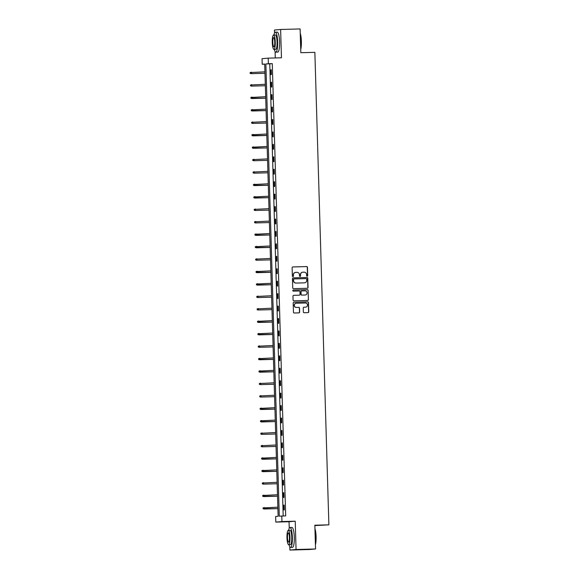 <?xml version="1.0" encoding="UTF-8"?>
<svg xmlns="http://www.w3.org/2000/svg" width="579" height="579" viewBox="0 0 579 579"><rect width="100%" height="100%" fill="white"/><g stroke="black" fill="none" stroke-linecap="round" stroke-linejoin="round"><path stroke-width="0.87" d="M307.167 276.212A0.55 0.536 84.9 0 0 307.688 275.647L307.442 267.332A0.782 0.767 84.9 0 0 306.653 266.572L292.873 266.941A0.782 0.767 84.9 0 0 292.127 267.744L292.373 276.06A0.55 0.536 84.9 0 0 292.96 276.596A0.55 0.536 84.9 0 0 293.452 276.031L293.415 274.96A2.504 2.454 84.9 0 1 295.789 272.383L296.94 272.354A2.504 2.454 84.9 0 1 299.466 274.793L299.495 275.872A0.55 0.536 84.9 0 0 300.081 276.4A0.55 0.536 84.9 0 0 300.566 275.843L300.537 274.764A2.504 2.454 84.9 0 1 302.911 272.195L304.055 272.166A2.504 2.454 84.9 0 1 306.581 274.605L306.617 275.676A0.55 0.536 84.9 0 0 307.167 276.212M307.116 276.212A0.55 0.536 84.9 0 0 307.521 275.662L307.275 267.346A0.782 0.767 84.9 0 0 306.486 266.586L292.75 266.955M292.88 276.596A0.55 0.536 84.9 0 0 293.285 276.045L293.415 274.96M299.994 276.4A0.55 0.536 84.9 0 0 300.4 275.857L300.537 274.764M303.36 311.972A0.782 0.767 84.9 0 0 304.149 312.732L308.014 312.631A0.782 0.767 84.9 0 0 308.759 311.828L308.484 302.593A0.782 0.767 84.9 0 0 307.695 301.833L293.922 302.202A0.782 0.767 84.9 0 0 293.177 303.005L293.452 312.24A0.782 0.767 84.9 0 0 294.241 313L298.909 312.877A0.782 0.767 84.9 0 0 299.647 312.074L299.531 308.122A0.782 0.767 84.9 0 0 298.742 307.355L296.426 307.42A2.092 2.048 84.9 0 1 294.32 305.444A2.092 2.048 84.9 0 1 296.303 303.237L305.372 302.991A2.092 2.048 84.9 0 1 307.485 304.967A2.092 2.048 84.9 0 1 305.502 307.174L303.989 307.217A0.782 0.767 84.9 0 0 303.244 308.021L303.36 311.972M281.792 515.969L281.959 521.549L275.799 522.099L275.633 516.519L278.13 516.294L264.704 64.045L262.207 64.269L262.041 58.689L268.207 58.139L268.374 63.719L265.87 63.943L279.295 516.193L285.693 515.86L272.268 63.618L268.374 63.719M268.207 58.139L281.459 57.784L280.62 29.478L300.117 28.95L300.819 52.711L314.86 52.334L328.879 524.835L314.846 525.211L315.548 548.972L296.057 549.5L295.218 521.194L281.959 521.549M307.297 288.291A0.782 0.767 84.9 0 0 308.035 287.488L307.76 278.253A0.782 0.767 84.9 0 0 306.971 277.493L293.198 277.862A0.782 0.767 84.9 0 0 292.453 278.665L292.728 287.901A0.782 0.767 84.9 0 0 293.517 288.66L307.297 288.291M308.122 290.419L308.397 299.654A0.782 0.767 84.9 0 1 307.659 300.458L293.879 300.834A0.782 0.767 84.9 0 1 293.09 300.067L292.974 296.115A0.782 0.767 84.9 0 1 293.712 295.312L299.3 295.167A0.782 0.767 84.9 0 0 300.045 294.364L299.965 291.736A0.782 0.767 84.9 0 0 299.177 290.976L293.358 291.136A0.55 0.536 84.9 0 1 292.808 290.615A0.55 0.536 84.9 0 1 293.329 290.036L307.333 289.659A0.782 0.767 84.9 0 1 308.122 290.419L308.397 299.654M315.548 548.972L309.389 549.522L289.891 550.05L296.057 549.5M280.62 29.478L274.46 30.028L274.547 32.938M314.86 525.594L328.879 524.835M272.268 63.618L269.771 63.835L283.189 515.932M270.827 69.82L270.965 74.604L271.385 74.568L271.24 69.784L270.827 69.82L271.24 69.806M271.196 82.254L271.334 87.045L271.754 87.002L271.609 82.218L271.196 82.254L271.609 82.247M271.565 94.695L271.703 99.479L272.123 99.443L271.978 94.659L271.565 94.695L271.978 94.688M271.935 107.137L272.072 111.921L272.492 111.885L272.347 107.101L271.935 107.137L272.347 107.122M272.304 119.571L272.441 124.355L272.861 124.319L272.716 119.535L272.304 119.571L272.716 119.563M272.673 132.012L272.81 136.796L273.23 136.76L273.085 131.976L272.673 132.012L273.085 131.998M273.042 144.453L273.179 149.237L273.599 149.194L273.454 144.41L273.042 144.453L273.454 144.439M273.411 156.887L273.549 161.671L273.968 161.635L273.824 156.851L273.411 156.887L273.824 156.88M273.78 169.329L273.918 174.113L274.337 174.076L274.193 169.292L273.78 169.329L274.2 169.314M274.149 181.763L274.287 186.547L274.707 186.51L274.562 181.726L274.149 181.763L274.569 181.755M274.518 194.204L274.656 198.988L275.076 198.952L274.931 194.168L274.518 194.204L274.938 194.189M274.887 206.645L275.032 211.429L275.445 211.386L275.3 206.602L274.887 206.645L275.307 206.631M275.257 219.079L275.401 223.863L275.814 223.827L275.669 219.043L275.257 219.079L275.676 219.072M275.626 231.52L275.77 236.304L276.183 236.268L276.038 231.484L275.626 231.52L276.045 231.506M275.995 243.954L276.14 248.738L276.552 248.702L276.407 243.918L275.995 243.954L276.415 243.947M276.364 256.396L276.509 261.18L276.921 261.143L276.776 256.359L276.364 256.396L276.784 256.381M276.733 268.837L276.878 273.621L277.29 273.577L277.146 268.794L276.733 268.837L277.153 268.822M277.102 281.271L277.247 286.055L277.659 286.019L277.515 281.235L277.102 281.271L277.522 281.264M277.471 293.712L277.616 298.496L278.029 298.46L277.884 293.676L277.471 293.712L277.891 293.698M277.84 306.146L277.985 310.93L278.398 310.894L278.253 306.11L277.84 306.146L278.26 306.139M278.209 318.588L278.354 323.372L278.767 323.335L278.622 318.551L278.209 318.588L278.629 318.58M278.579 331.029L278.723 335.813L279.136 335.777L278.991 330.993L278.579 331.029L278.998 331.014M278.948 343.463L279.092 348.247L279.505 348.211L279.36 343.427L278.948 343.463L279.368 343.456M279.317 355.904L279.462 360.688L279.874 360.652L279.737 355.868L279.317 355.904L279.737 355.89M279.686 368.345L279.831 373.129L280.243 373.086L280.106 368.302L279.686 368.345L280.106 368.331M280.055 380.779L280.2 385.563L280.612 385.527L280.475 380.743L280.055 380.779L280.475 380.772M280.424 393.221L280.569 398.005L280.981 397.968L280.844 393.184L280.424 393.221L280.844 393.206M280.793 405.655L280.938 410.439L281.351 410.402L281.213 405.618L280.793 405.655L281.213 405.647M281.162 418.096L281.307 422.88L281.72 422.844L281.582 418.06L281.162 418.096L281.582 418.081M281.532 430.537L281.676 435.321L282.089 435.278L281.951 430.494L281.532 430.537L281.951 430.523M281.901 442.971L282.045 447.755L282.458 447.719L282.32 442.935L281.901 442.971L282.32 442.964M282.27 455.412L282.414 460.196L282.827 460.16L282.69 455.376L282.27 455.412L282.69 455.398M282.639 467.846L282.784 472.63L283.196 472.594L283.059 467.81L282.639 467.846L283.059 467.839M283.008 480.288L283.153 485.072L283.565 485.036L283.428 480.252L283.008 480.288L283.428 480.273M283.377 492.729L283.522 497.513L283.934 497.47L283.797 492.686L283.377 492.729L283.797 492.715M283.746 505.163L283.891 509.947L284.303 509.911L284.166 505.127L283.746 505.163L284.166 505.156M295.218 521.194L289.051 521.744L289.247 528.243M289.797 546.851L289.891 550.05M289.051 521.744L275.799 522.099M264.712 64.204L262.207 64.269M275.097 51.545L275.286 57.943M269.771 63.835L265.87 63.943M302.679 272.21A2.504 2.454 84.9 0 0 300.371 274.779M295.558 272.405A2.504 2.454 84.9 0 0 293.249 274.974M307.254 288.291A0.782 0.767 84.9 0 0 307.869 287.502L307.594 278.267A0.782 0.767 84.9 0 0 306.805 277.507L293.075 277.877M306.718 279.143A0.55 0.536 84.9 0 0 306.168 278.608L294.074 278.933A0.55 0.536 84.9 0 0 293.553 279.498L293.582 280.634A2.504 2.454 84.9 0 0 296.108 283.073L304.373 282.849A2.504 2.454 84.9 0 0 306.747 280.279L306.718 279.143M293.871 278.948L293.908 278.948A0.55 0.536 84.9 0 0 293.387 279.512L293.553 279.498M304.207 282.863L304.373 282.849A2.504 2.454 84.9 0 1 304.207 282.863L295.941 283.088A2.504 2.454 84.9 0 1 293.415 280.649L293.387 279.512M307.615 300.465A0.782 0.767 84.9 0 0 308.231 299.669M293.589 295.326L299.133 295.181A0.782 0.767 84.9 0 0 299.227 295.167M293.227 290.05L307.333 289.659M305.097 295.008A2.092 2.048 84.9 0 0 307.08 292.793A2.092 2.048 84.9 0 0 304.974 290.817L301.782 290.904A0.782 0.767 84.9 0 0 301.037 291.707L301.116 294.335A0.782 0.767 84.9 0 0 301.905 295.095L304.93 295.022A2.092 2.048 84.9 0 0 305.14 295.008M301.688 290.911L301.616 290.919A0.782 0.767 84.9 0 0 300.87 291.722L301.037 291.707M304.93 295.022L301.739 295.109A0.782 0.767 84.9 0 1 300.95 294.349L300.87 291.722M307.956 290.434A0.782 0.767 84.9 0 0 307.167 289.674M305.538 307.174A2.092 2.048 84.9 0 1 305.336 307.188L303.866 307.232M296.093 303.251A2.092 2.048 84.9 0 0 294.154 305.459A2.092 2.048 84.9 0 0 296.26 307.435L296.426 307.42M298.865 312.877A0.782 0.767 84.9 0 0 299.481 312.088L299.365 308.137A0.782 0.767 84.9 0 0 298.576 307.377L296.26 307.435M307.977 312.631A0.782 0.767 84.9 0 0 308.593 311.842L308.317 302.607A0.782 0.767 84.9 0 0 307.529 301.847L293.792 302.216M251.098 73.671L264.979 73.294L251.098 73.671L250.142 73.374L250.287 72.556L250.142 73.374M250.121 72.57L264.936 71.839M250.287 72.556L251.358 72.209L251.395 73.642L250.309 73.352M300.248 33.365A9.734 2.034 88.5 0 1 301.384 41.348A9.734 2.034 88.5 0 1 300.725 49.497M300.711 48.925A9.973 2.084 -91.5 0 0 301.203 41.355A9.973 2.084 -91.5 0 0 300.262 33.908M274.316 49.389A9.973 2.084 -91.5 0 0 275.836 52.139A9.973 2.084 -91.5 0 0 277.652 41.985A9.973 2.084 -91.5 0 0 275.3 32.207A9.973 2.084 -91.5 0 0 273.925 35.037M275.836 52.139L277.782 52.088A9.973 2.084 -91.5 0 0 279.599 41.934A9.973 2.084 -91.5 0 0 277.247 32.149L275.3 32.207M273.577 35.044L275.372 34.993A7.18 1.505 88.5 0 1 277.066 42.035A7.18 1.505 88.5 0 1 275.763 49.353L273.968 49.396A7.18 1.505 -91.5 0 0 275.271 42.086A7.18 1.505 -91.5 0 0 273.577 35.044A7.18 1.505 -91.5 0 0 272.275 42.354A7.18 1.505 -91.5 0 0 273.968 49.396M272.81 42.31A4.625 0.97 -91.5 0 0 273.896 46.848A4.625 0.97 -91.5 0 0 274.743 42.137A4.625 0.97 -91.5 0 0 273.65 37.599A4.625 0.97 -91.5 0 0 272.81 42.31M314.947 528.67A9.734 2.034 88.5 0 1 316.083 536.653A9.734 2.034 88.5 0 1 315.425 544.803M315.41 544.231A9.973 2.084 -91.5 0 0 315.902 536.661A9.973 2.084 -91.5 0 0 314.962 529.213M289.015 544.694A9.973 2.084 -91.5 0 0 290.535 547.444A9.973 2.084 -91.5 0 0 292.352 537.29A9.973 2.084 -91.5 0 0 289.999 527.512A9.973 2.084 -91.5 0 0 288.624 530.342M290.535 547.444L292.489 547.394A9.973 2.084 -91.5 0 0 294.298 537.24A9.973 2.084 -91.5 0 0 291.946 527.455L289.999 527.512M288.284 530.35L290.072 530.299A7.18 1.505 88.5 0 1 291.765 537.341A7.18 1.505 88.5 0 1 290.463 544.658L288.668 544.701A7.18 1.505 -91.5 0 0 289.97 537.392A7.18 1.505 -91.5 0 0 288.284 530.35A7.18 1.505 -91.5 0 0 286.974 537.659A7.18 1.505 -91.5 0 0 288.668 544.701M287.51 537.616A4.625 0.97 -91.5 0 0 288.603 542.154A4.625 0.97 -91.5 0 0 289.442 537.442A4.625 0.97 -91.5 0 0 288.349 532.904A4.625 0.97 -91.5 0 0 287.51 537.616M251.467 86.105L265.348 85.735L251.467 86.105L250.512 85.808L250.656 84.997L250.512 85.808M250.49 85.012L265.305 84.281M250.656 84.997L251.727 84.643L251.764 86.083L250.678 85.793M250.859 97.453L251.047 98.235L250.859 97.453L252.097 97.084L251.836 98.546L265.718 98.169M251.047 98.235L265.718 98.155M251.025 97.438L265.674 96.715M251.836 98.546L250.881 98.249M251.228 109.887L251.416 110.669L251.228 109.887L252.466 109.518L252.205 110.98L266.087 110.611M251.416 110.669L266.087 110.589M251.395 109.872L266.043 109.156M252.205 110.98L251.25 110.683M252.574 123.421L266.456 123.045L252.574 123.421L251.619 123.124L251.764 122.314L251.619 123.124M251.597 122.328L266.412 121.597M251.764 122.314L252.835 121.959L252.871 123.392L251.785 123.11M251.966 134.762L252.154 135.551L251.966 134.762L253.204 134.4L252.943 135.862L266.825 135.486M252.154 135.551L266.825 135.464M252.133 134.748L266.781 134.031M252.943 135.862L251.988 135.566M252.335 147.204L252.524 147.985L252.335 147.204L253.573 146.834L253.312 148.296L267.194 147.927M252.524 147.985L267.194 147.906M252.502 147.189L267.151 146.473M253.312 148.296L252.357 148M253.682 160.738L267.563 160.361L253.682 160.738L252.726 160.441L252.871 159.63L252.726 160.441M252.705 159.645L267.52 158.907M252.871 159.63L253.942 159.276L253.978 160.709L252.893 160.426M254.051 173.179L267.932 172.803L254.051 173.179L253.095 172.875L253.24 172.064L253.095 172.875M253.074 172.079L267.889 171.348M253.24 172.064L254.311 171.717L254.347 173.15L253.262 172.86M253.443 184.52L253.631 185.302L253.443 184.52L254.68 184.151L254.42 185.613L268.301 185.237M253.631 185.302L268.301 185.222M253.609 184.506L268.258 183.789M254.42 185.613L253.464 185.316M253.812 196.954L254 197.743L253.812 196.954L255.049 196.592L254.789 198.054L268.67 197.678M254 197.743L268.67 197.656M253.978 196.94L268.627 196.223M254.789 198.054L253.834 197.757M255.158 210.488L269.04 210.119L255.158 210.488L254.203 210.191L254.347 209.381L254.203 210.191M254.181 209.395L268.996 208.664M254.347 209.381L255.419 209.026L255.455 210.466L254.369 210.177M255.527 222.929L269.409 222.553L255.527 222.929L254.572 222.633L254.717 221.822L254.572 222.633M254.55 221.837L269.365 221.098M254.717 221.822L255.788 221.468L255.824 222.901L254.738 222.618M254.919 234.271L255.107 235.052L254.919 234.271L256.157 233.909L255.896 235.371L269.778 234.994M255.107 235.052L269.778 234.973M255.086 234.256L269.734 233.54M255.896 235.371L254.941 235.067M255.288 246.712L255.477 247.494L255.288 246.712L256.526 246.343L256.265 247.805L270.147 247.436M255.477 247.494L270.147 247.414M255.455 246.697L270.103 245.981M256.265 247.805L255.31 247.508M256.635 260.246L270.516 259.87L256.635 260.246L255.679 259.949L255.824 259.131L255.679 259.949M255.657 259.153L270.473 258.415M255.824 259.131L256.895 258.784L256.938 260.217L255.846 259.935M256.027 271.587L256.215 272.369L256.027 271.587L257.264 271.218L257.004 272.68L270.885 272.311M256.215 272.369L270.885 272.289M256.193 271.573L270.842 270.856M257.004 272.68L256.048 272.383M256.396 284.028L256.584 284.81L256.396 284.028L257.633 283.659L257.373 285.121L271.254 284.745M256.584 284.81L271.254 284.73M256.562 284.014L271.211 283.29M257.373 285.121L256.417 284.825M257.742 297.563L271.623 297.186L257.742 297.563L256.786 297.266L256.931 296.448L256.786 297.266M256.765 296.462L271.58 295.731M256.931 296.448L258.002 296.101L258.046 297.534L256.953 297.244M258.111 309.997L271.992 309.627L258.111 309.997L257.156 309.7L257.3 308.889L257.156 309.7M257.134 308.904L271.949 308.173M257.3 308.889L258.372 308.535L258.415 309.975L257.322 309.685M257.503 321.345L257.691 322.127L257.503 321.345L258.741 320.976L258.48 322.438L272.362 322.062M257.691 322.127L272.362 322.047M257.669 321.331L272.318 320.607M258.48 322.438L257.525 322.141M257.872 333.779L258.06 334.561L257.872 333.779L259.11 333.41L258.849 334.872L272.731 334.503M258.06 334.561L272.731 334.481M258.039 333.765L272.687 333.048M258.849 334.872L257.894 334.575M259.218 347.313L273.1 346.937L259.218 347.313L258.263 347.016L258.408 346.206L258.263 347.016M258.241 346.22L273.056 345.489M258.408 346.206L259.479 345.851L259.522 347.284L258.429 347.002M258.61 358.654L258.799 359.443L258.61 358.654L259.848 358.292L259.587 359.754L273.469 359.378M258.799 359.443L273.469 359.356M258.777 358.64L273.426 357.923M259.587 359.754L258.632 359.458M258.979 371.096L259.168 371.877L258.979 371.096L260.217 370.726L259.957 372.188L273.838 371.819M259.168 371.877L273.838 371.798M259.146 371.081L273.795 370.365M259.957 372.188L259.001 371.892M260.326 384.63L274.207 384.253L260.326 384.63L259.37 384.333L259.515 383.522L259.37 384.333M259.349 383.537L274.164 382.799M259.515 383.522L260.586 383.168L260.63 384.601L259.537 384.318M260.695 397.071L274.576 396.695L260.695 397.071L259.739 396.767L259.884 395.956L259.739 396.767M259.718 395.971L274.533 395.24M259.884 395.956L260.955 395.609L260.999 397.042L259.906 396.753M260.087 408.412L260.275 409.194L260.087 408.412L261.324 408.043L261.064 409.505L274.945 409.129M260.275 409.194L274.945 409.114M260.253 408.398L274.902 407.681M261.064 409.505L260.109 409.208M260.456 420.846L260.644 421.635L260.456 420.846L261.694 420.484L261.433 421.946L275.315 421.57M260.644 421.635L275.315 421.548M260.622 420.832L275.271 420.115M261.433 421.946L260.478 421.65M261.802 434.38L275.684 434.011L261.802 434.38L260.847 434.084L260.991 433.273L260.847 434.084M260.825 433.287L275.64 432.556M260.991 433.273L262.063 432.918L262.106 434.359L261.013 434.069M262.171 446.822L276.053 446.445L262.171 446.822L261.216 446.525L261.361 445.714L261.216 446.525M261.194 445.729L276.009 444.99M261.361 445.714L262.432 445.36L262.475 446.793L261.382 446.51M261.563 458.163L261.751 458.944L261.563 458.163L262.801 457.801L262.54 459.263L276.422 458.886M261.751 458.944L276.422 458.865M261.73 458.148L276.378 457.432M262.54 459.263L261.585 458.959M261.932 470.604L262.121 471.386L261.932 470.604L263.17 470.235L262.909 471.697L276.791 471.328M262.121 471.386L276.791 471.306M262.099 470.589L276.755 469.873M262.909 471.697L261.954 471.4M263.279 484.138L277.16 483.762L263.279 484.138L262.323 483.841L262.468 483.024L262.323 483.841M262.301 483.045L277.124 482.307M262.468 483.024L263.539 482.676L263.583 484.109L262.49 483.827M262.671 495.479L262.859 496.261L262.671 495.479L263.908 495.11L263.648 496.572L277.529 496.203M262.859 496.261L277.529 496.181M262.837 495.465L277.493 494.748M263.648 496.572L262.692 496.275M263.04 507.921L263.228 508.702L263.04 507.921L264.277 507.551L264.017 509.013L277.898 508.637M263.228 508.702L277.898 508.623M263.206 507.906L277.862 507.182M264.017 509.013L263.061 508.717"/></g></svg>
